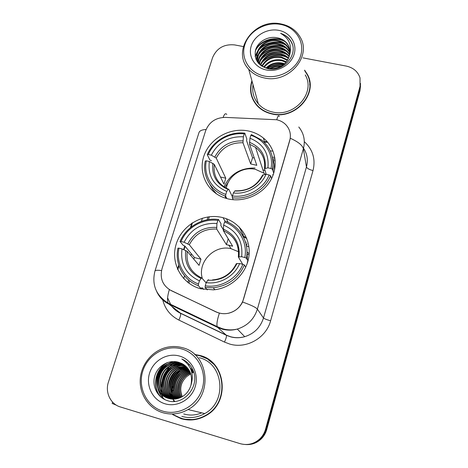 <?xml version="1.0" encoding="UTF-8"?>
<svg xmlns="http://www.w3.org/2000/svg" width="468" height="468" viewBox="0 0 468 468"><rect width="100%" height="100%" fill="white"/><g stroke="black" fill="none" stroke-linecap="round" stroke-linejoin="round"><path stroke-width="0.7" d="M222.347 217.509C203.416 212.829 182.064 225.055 176.266 243.869C170.182 262.606 181.368 283.795 200.678 288.785L213.49 289.856C231.268 288.382 246.917 273.37 248.958 255.973C251.135 238.581 239.616 221.943 223.043 217.684L222.347 217.509M239.312 251.685L238.218 251.538M248.625 131.034C230.736 127.126 210.641 137.955 204.305 154.89C197.765 171.762 206.546 191.459 223.991 197.683L228.004 198.882C243.957 202.702 262.431 194.7 270.592 180.373C278.84 166.081 275.564 147.865 263.385 138.037C259.085 134.573 254.165 132.239 248.625 131.034M226.424 218.749L228.138 222.335M242.12 234.673L243.413 235.188L239.084 226.834M276.658 119.749L225.213 117.386C215.608 117.649 209.079 122.125 205.622 130.8L162.01 268.69C159.658 278.437 162.718 285.743 171.189 290.61L216.128 311.875C220.001 313.665 224.078 314.127 228.355 313.262C235.983 311.325 241.038 306.634 243.53 299.192L289.727 140.646C291.283 134.597 290.002 129.303 285.872 124.757C283.374 122.206 280.303 120.539 276.658 119.749M243.325 236.802L246.747 238.487M202.422 218.146L201.427 221.358M191.377 253.837L190.833 255.61M184.567 275.845L183.708 278.618M273.002 151.059L270.264 150.93M249.07 254.908L246.94 253.884M251.901 80.736C249.111 89.879 250.749 98.093 256.803 105.364C260.793 109.775 265.888 112.653 272.089 114.005C295.419 119.919 318.69 93.389 307.3 74.225L304.598 70.118M251.304 93.658L251.86 96.929M172.633 414.589L181.093 418.679C189.739 421.147 198.075 420.094 206.101 415.531C230.695 402.281 225.909 361.337 199.971 355.469L194.682 354.463M208.161 359.178L200.088 355.855M176.828 416.643L185.176 419.62M307.388 74.921L308.634 77.243M298.789 126.998C303.937 133.398 305.464 140.652 303.369 148.766C302.521 145.302 298.169 141.81 290.318 138.276L242.594 302.035C239.575 307.926 234.837 311.676 228.384 313.285M245.372 444.518C251.041 444.805 256.014 443.009 260.284 439.136C263.115 436.445 265.063 433.198 266.14 429.39L360.003 88.592L360.547 83.526L360.003 88.592L266.14 429.39C265.063 433.198 263.115 436.445 260.284 439.136C256.014 443.009 251.041 444.805 245.372 444.518M161.513 270.574C157.394 270.036 155.206 270.206 154.955 271.071C151.597 284.708 156.002 295.402 168.17 303.153L217.205 326.611C216.479 324.26 217.205 319.784 219.387 313.174L216.31 312.057L169.317 289.628C167.398 296.145 167.017 300.655 168.17 303.153L168.913 304.089C163.326 301.328 159.249 297.133 156.675 291.5M243.348 46.566L234.679 44.922C224.061 43.91 216.696 48.145 212.583 57.617L108.412 382.14C104.92 392.313 110.547 404.182 120.381 406.967L240.172 443.664C247.42 445.618 253.908 444.085 259.635 439.066C262.484 436.357 264.443 433.081 265.526 429.25L360.038 86.323L360.032 77.945C357.944 71.627 353.381 67.684 346.349 66.105L302.983 57.88M310.032 83.766L309.249 80.525M246.115 444.553C251.749 444.84 256.686 443.056 260.928 439.212C263.736 436.539 265.672 433.31 266.742 429.53L359.968 90.833L360.512 85.802M272.908 160.629L275.219 160.746M188.891 283.222L189.634 280.794M208.471 219.58L209.348 216.713M208.02 216.889L207.119 219.802M188.598 279.946L187.832 282.426M275.055 159.067L272.698 158.95M264.631 76.097C279.653 79.191 296.747 69.393 300.743 55.37C304.972 41.395 295.255 26.951 280.361 24.377C265.52 21.604 249.011 31.093 244.817 44.799C240.406 58.453 249.543 73.213 264.631 76.097M264.414 77.957C288.294 83.76 312.109 56.569 300.286 37.37C296.133 30.157 289.651 25.67 280.847 23.909C254.463 17.901 230.806 50.749 248.689 69.188C252.755 73.698 257.997 76.623 264.414 77.957M253.024 84.755C251.901 91.927 253.674 98.298 258.336 103.867C262.057 108.049 266.836 110.776 272.68 112.045C294.413 117.538 316.011 92.728 305.235 74.95M310.056 87.142L309.722 83.79M252.047 81.251C249.497 90.137 251.152 98.104 257.02 105.148C260.969 109.53 266.023 112.384 272.177 113.724C295.279 119.58 318.31 93.296 307.002 74.324L304.674 70.709M269.451 68.679C273.166 66.251 277.226 65.315 281.631 65.865M270.627 68.784C273.716 67.035 277.027 66.269 280.566 66.491M266.134 67.924C270.568 63.584 275.974 61.963 282.339 63.069L284.462 63.695M266.836 68.147C271.253 64.186 276.471 62.753 282.479 63.829L283.883 64.21M263.806 66.918C268.158 61.132 274.149 58.822 281.759 59.992L286.287 61.729M264.332 67.187C268.726 61.747 274.587 59.611 281.906 60.77L285.889 62.209M261.986 65.772C266.052 58.635 272.446 55.669 281.18 56.868L287.586 59.863M262.402 66.07C266.561 59.26 272.867 56.458 281.326 57.658L287.299 60.325M260.518 64.508C264.092 56.113 270.785 52.51 280.584 53.691C283.626 54.352 286.276 55.803 288.534 58.044M260.857 64.836C264.572 56.745 271.2 53.299 280.736 54.493L284.784 55.955L288.329 58.494M259.208 64.139C259.728 55.177 270.457 48.21 279.981 50.468C283.737 51.293 286.814 53.229 289.212 56.265M259.605 63.502C261.021 55.16 271.2 49.187 280.133 51.275C283.707 52.059 286.685 53.873 289.066 56.704M258.441 63.309C257.143 53.557 268.784 44.589 279.367 47.186C283.772 48.186 287.171 50.567 289.557 54.341L289.663 54.528M258.593 63.484C257.815 53.902 269.229 45.513 279.525 48.011C283.83 48.982 287.176 51.299 289.569 54.961M258.383 63.244C253.978 53.124 266.561 40.687 278.747 43.852C283.187 44.852 286.609 47.256 289.013 51.053L289.903 52.82M258.272 63.11C254.873 53.024 267.222 41.699 278.905 44.688C283.333 45.694 286.749 48.087 289.148 51.884L289.862 53.247M289.335 55.838C290.452 51.866 289.996 48.157 287.972 44.717C285.644 41.079 282.198 38.803 277.629 37.879C268.462 35.609 258.155 41.395 255.645 49.713C253.831 59.243 257.862 65.555 267.743 68.644C282.883 72.446 298.338 55.242 291.576 42.313L291.032 41.319C288.662 37.452 285.176 34.79 280.572 33.327C289.458 38.505 292.377 46.01 289.335 55.838C287.212 64.256 277.226 70.101 268.737 68.574C265.028 67.948 261.998 66.269 259.641 63.543C250.667 53.744 263.806 36.679 278.115 40.459C282.59 41.471 286.042 43.887 288.464 47.713L289.932 51.129M261.466 66.006L259.839 64.356C250.883 54.569 263.999 37.539 278.273 41.313C282.742 42.319 286.182 44.735 288.604 48.555L289.944 51.55M277.629 37.879C282.134 38.891 285.609 41.319 288.048 45.168C289.645 47.865 290.283 50.854 289.967 54.13M278.554 30.309C267.152 28.156 254.428 35.469 251.228 46.01C247.859 56.517 254.92 67.819 266.485 70.001C277.998 72.347 291.061 64.853 294.15 54.124C297.408 43.43 290.008 32.31 278.554 30.309M252.153 96.812L253.147 99.988M280.572 33.327C285.164 34.901 288.674 37.697 291.09 41.716L292.395 44.518M255.253 51.258C259.442 40.78 275.371 35.72 285.322 41.81M255.241 56.786L257.113 52.556M258.032 51.182C263.525 43.068 277.214 39.897 285.778 45.109M256.154 59.676L256.938 57.634M257.02 57.459L257.956 55.727M258.892 54.335C264.344 46.385 277.781 43.278 286.229 48.356M259.74 57.441C265.151 49.649 278.337 46.607 286.673 51.55M260.577 60.489C265.941 52.861 278.881 49.883 287.106 54.692M261.401 63.49C266.725 56.02 279.419 53.106 287.533 57.78M267.883 68.41C272.499 65.35 277.53 64.192 282.982 64.935M274.131 68.626L277.267 67.907M255.569 49.977C259.962 40.482 274.464 35.773 284.058 40.763M255.154 56.318L257.388 51.55M258.705 49.789C264.186 42.728 276.436 39.915 284.497 44.068M256.019 59.372L256.868 57.166M256.985 56.926L258.242 54.721M259.588 52.937C265.011 46.051 276.998 43.308 284.93 47.321M260.46 56.031C267.544 48.906 275.839 47.069 285.351 50.521M261.314 59.079C268.287 52.141 276.436 50.333 285.761 53.668M262.162 62.074C269.024 55.323 277.027 53.551 286.164 56.768M267.427 68.305C272.271 64.953 277.588 63.73 283.368 64.637M284.275 64.818L284.667 64.912M272.587 68.778L278.747 67.357M265.409 174.371L264.005 173.236L255.551 169.387C242.664 166.169 228.015 175.81 226.249 188.686M226.857 198.59L225.623 196.162L225.798 194.407C211.694 189.704 203.287 174.88 206.329 160.816L209.348 161.495C207.646 175.57 213.431 185.539 226.717 191.4L228.121 189.476L228.799 189.318L232.385 196.747M211.477 160.764L209.933 160.068L207.26 154.703L208.313 154.487C213.923 141.043 229.566 132.075 244.255 133.889L243.366 136.796C228.706 136.235 218.029 142.354 211.325 155.16L216.239 158.085L225.781 178.209L223.973 184.111L214.28 164.391L209.348 161.495M271.036 168.515L272.54 169.311C274.283 157.429 270.656 147.672 261.659 140.043L251.404 134.585L250.842 135.305C264.818 139.628 273.827 154.13 271.036 168.515L267.918 167.813C269.27 153.562 263.285 143.699 249.959 138.224L249.538 144.191L256.797 165.315L250.684 163.946L242.986 142.763L243.366 136.796M265.052 170.65L262.858 169.738M273.166 171.44L272.996 165.649M273.259 174.623L272.774 174.57L272.996 175.319M244.255 133.889L244.828 133.169L246.823 138.926L246.572 140.652L252.544 157.751L254.288 158.003M209.752 184.146L212.671 189.4L216.625 193.992M232.286 197.724C247.917 200.035 264.97 190.283 270.639 175.775L269.135 174.985C263.648 188.809 247.402 198.104 232.467 195.969L232.286 197.724L233.251 199.725M271.522 178.647L270.639 175.775M206.329 160.816L205.276 161.021C202.1 175.436 210.46 190.704 224.792 195.864L225.623 196.162M244.828 133.169C229.466 131.215 213.075 140.616 207.26 154.703M232.467 195.969L233.38 192.956C246.659 194.676 260.98 186.486 266.011 174.277L269.135 174.985M226.717 191.4L225.798 194.407M211.325 155.16L208.313 154.487M266.011 174.277L262.583 175.073C256.792 185.931 247.718 191.166 235.375 190.792L234.76 191.02L233.38 192.956M246.431 245.846L248.572 246.724M227.577 221.288L227.787 222.171M245.466 241.974L246.244 242.272M242.781 235.796L246.437 237.738M255.066 168.024C240.324 167.772 229.905 174.219 223.815 187.375M274.541 170.136L274.166 164.046L272.575 158.213M272.54 169.311L273.704 173.295M249.959 138.224L250.842 135.305M266.228 174.33L264.478 168.673L267.918 167.813M252.544 157.751L250.684 163.946M225.781 178.209L220.475 176.992M225.523 198.204L225.512 197.274M238.598 251.772L231.005 248.666C214.274 244.448 197.098 262.332 202.392 278.641M203.662 289.44L201.942 287.609L201.298 288.797L198.338 285.685L198.473 284.012C184.146 278.758 175.728 262.934 178.963 248.139L182.029 248.917C180.157 263.753 185.96 274.394 199.438 280.853L201.018 278.437L201.807 277.98L206.142 282.859M193.84 259.173L194.472 257.558L184.878 246.033L183.275 245.402L180.028 241.529L181.046 241.494C186.896 227.407 202.913 218.234 217.86 220.434L216.93 223.488C202 222.61 191.061 228.87 184.111 242.26L189.306 244.746L200.965 259.214L199.076 265.385L187.253 251.363L182.029 248.917M244.834 257.529L246.414 258.225C249.59 242.365 240.084 226.12 225.196 221.136L224.564 222.06C238.762 226.892 247.806 242.383 244.834 257.529L241.658 256.727C243.173 241.699 237.165 231.163 223.634 225.12L223.341 230.665L232.643 246.203L226.43 244.659L216.702 229.074L216.93 223.488M249.157 253.791L246.993 251.866M234.579 239.704L234.298 239.206M247.455 260.073L246.829 248.631M247.531 261.852L247.192 261.764L247.572 262.431M217.86 220.434L218.509 219.515L221.042 223.803L220.814 225.482L224.113 231.022M205.107 287.469L213.209 287.779C227.869 286.006 238.27 278.419 244.413 265.017L242.833 264.332C237.112 278.834 220.463 288.341 205.253 285.796L205.107 287.469L207.347 289.897M245.729 267.222L244.413 265.017M178.963 248.139L177.945 248.163C174.488 263.63 183.304 280.244 198.338 285.685M218.509 219.515C202.878 217.152 186.089 226.764 180.028 241.529M205.253 285.796L206.212 282.625C219.738 284.708 234.415 276.331 239.651 263.525L242.833 264.332M199.438 280.853L198.473 284.012M184.111 242.26L181.046 241.494M239.651 263.525L236.334 263.683C231.327 273.581 223.382 278.986 212.507 279.899M208.529 279.735L207.763 280.197L206.212 282.625M246.414 258.225L247.981 261.004M223.634 225.12L224.564 222.06M242.711 264.303L238.335 256.932L241.658 256.727M228.197 238.779L226.43 244.659M200.965 259.214L194.472 257.558M200.427 288.715L200.158 287.598M189.452 364.59L188.393 364.976M185.305 366.421L184.521 366.871M184.199 367.07L182.976 367.871M182.473 368.234L181.789 368.755M181.069 369.346L180.554 369.79M179.735 370.551L176.301 374.628M174.271 378.121L172.23 383.895M171.633 387.738L171.68 392.763M171.809 393.793L172.23 396.033M172.364 396.583L172.721 397.841M172.821 398.157L173.066 398.888M173.394 399.76L174.137 401.45M116.345 405.159L112.168 403.434L112.589 402.111M172.569 391.26L173.283 389.429M171.54 390.388L171.855 389.657M172.125 389.002L173.166 386.182M162.735 411.115C178.729 416.14 197.473 405.469 202.311 388.575C207.382 371.744 197.514 353.258 181.654 348.923C165.859 344.343 147.812 354.65 142.769 371.106C137.493 387.486 146.665 406.341 162.735 411.115M162.648 412.653C171.393 415.151 179.858 414.116 188.054 409.547C213.636 396.074 209.114 353.685 182.403 347.689C176.594 346.092 170.75 346.133 164.876 347.823C151.228 351.813 140.815 365.286 140.213 379.922C139.558 394.553 148.964 408.511 162.648 412.653M181.783 416.362C189.698 418.614 197.338 417.69 204.721 413.577C227.74 401.474 223.505 363.209 199.298 357.716M185.176 419.269L194.548 419.661M215.093 365.309L207.932 359.43M173.493 414.759L181.186 418.351C189.727 420.785 197.964 419.749 205.897 415.251C230.274 402.17 225.57 361.606 199.877 355.791L195.092 354.843M178.033 390.037C178.051 385.597 179.326 381.572 181.847 377.963M182.075 396.776C179.016 389.095 180.56 382.356 186.691 376.553C180.706 382.28 179.232 388.984 182.274 396.659M186.691 376.553L190.78 373.873M181.151 397.274C175.991 388.92 180.864 375.944 190.482 373.101L190.505 373.09M191.915 372.686L192.488 372.563M192.734 372.51L193.465 372.393M181.379 397.156C176.465 388.896 181.227 376.249 190.593 373.329M191.968 372.914L192.594 372.762M180.244 397.695C174.277 389.288 179.08 375.453 189.142 372.475L190.131 372.171M191.693 371.832L192.05 371.779M192.289 371.744L193.003 371.668M180.472 397.595C174.704 389.2 179.525 375.582 189.476 372.633L190.224 372.399M191.751 372.042L192.161 371.972M192.406 371.931L193.12 371.849M179.349 398.057C172.569 389.639 177.278 374.956 187.779 371.838L189.715 371.311M191.821 371.013L192.518 370.978M179.572 397.97C172.996 389.551 177.729 375.079 188.124 371.996L189.821 371.522M191.944 371.194L192.641 371.147M178.466 398.356C170.867 389.99 175.453 374.441 186.393 371.188L189.277 370.492M191.324 370.317L192.009 370.317M178.682 398.286C171.288 389.902 175.909 374.57 186.744 371.352L189.388 370.691M191.453 370.492L192.137 370.48M177.583 398.601C169.159 390.341 173.605 373.909 184.989 370.533L188.809 369.72M190.956 369.661L191.47 369.691M191.693 369.708L192.336 369.773M177.805 398.549C169.586 390.253 174.067 374.043 185.34 370.697L188.926 369.907M191.02 369.819L191.611 369.843M191.827 369.86L192.477 369.919M176.711 398.8C167.456 390.698 171.727 373.365 183.555 369.86L188.306 368.983M176.927 398.759C167.883 390.61 172.201 373.505 183.918 370.03L188.434 369.164M175.839 398.952C165.76 391.067 169.814 372.809 182.099 369.182L187.779 368.287M176.056 398.917C166.187 390.973 170.293 372.949 182.467 369.351L187.914 368.456M174.968 399.058C164.063 391.453 167.866 372.241 180.619 368.491L187.229 367.62M175.184 399.034C164.484 391.353 168.357 372.382 180.993 368.661L187.37 367.784M174.102 399.116C162.373 391.856 165.877 371.656 179.115 367.784L186.644 366.994M174.318 399.105C162.794 391.757 166.374 371.803 179.496 367.965L186.791 367.146M173.236 399.134C160.688 392.283 163.841 371.065 177.583 367.07L186.036 366.391M173.452 399.134C161.109 392.172 164.356 371.212 177.969 367.251L186.194 366.538M172.376 399.105C159.009 392.734 161.758 370.457 176.021 366.339C179.209 365.303 182.333 365.134 185.404 365.824M172.593 399.116C159.424 392.617 162.285 370.609 176.418 366.52L181.028 365.625L185.562 365.964M171.51 399.029C157.342 393.208 159.629 369.843 174.435 365.596C177.98 364.461 181.414 364.361 184.737 365.292M171.727 399.052C157.757 393.085 160.167 370.001 174.833 365.783C178.29 364.671 181.642 364.554 184.907 365.42M170.65 398.911C155.692 393.711 157.441 369.223 172.821 364.841C176.465 363.677 179.987 363.589 183.386 364.584L184.047 364.788M170.867 398.947C156.107 393.582 157.997 369.381 173.224 365.034C176.863 363.87 180.379 363.782 183.772 364.771L184.222 364.911M169.79 398.748C154.066 394.249 155.195 368.591 171.177 364.075C174.856 362.899 178.407 362.811 181.836 363.811L183.327 364.315M170.001 398.795C154.469 394.109 155.762 368.749 171.592 364.268C175.26 363.092 178.805 363.004 182.227 364.005L183.509 364.432M190.903 385.351C193.097 374.113 189.148 366.473 179.057 362.425C169.258 359.114 157.938 365.561 154.867 375.74C151.673 385.884 157.295 397.256 166.9 400.456C182.906 406.622 200.082 387.024 193.249 370.878C190.944 365.321 187.13 361.355 181.8 358.991C191.301 365.45 194.337 374.236 190.903 385.351C189.242 390.716 186.089 394.641 181.449 397.121C177.126 399.251 172.838 399.684 168.585 398.432C152.352 394.384 153.089 367.912 169.504 363.291C173.213 362.103 176.799 362.016 180.256 363.022L182.573 363.876M169.141 398.59L169.012 398.555C152.82 394.506 153.545 368.1 169.925 363.484C173.628 362.302 177.202 362.214 180.654 363.221L182.766 363.981M190.178 367.918L193.173 370.685M179.057 362.425L181.994 363.572M179.484 356.049C167.351 352.498 153.434 360.436 149.584 373.101C145.548 385.714 152.656 400.152 164.97 403.779C177.226 407.593 191.547 399.438 195.273 386.51C199.187 373.634 191.675 359.412 179.484 356.049M175.266 361.612L174.195 362.361M173.839 362.624L172.516 363.677M171.978 364.139L169.942 366.105M168.732 367.462L165.251 372.522M161.852 381.888L161.273 388.229M161.308 389.446L161.554 392.085M161.647 392.74L161.922 394.255M162.109 395.08L162.852 397.706M162.952 397.987L163.221 398.742M181.8 358.991L182.929 359.512M161.191 397.326C151.527 387.44 155.493 368.538 167.801 362.407M164.783 399.59C161.758 396.94 159.658 393.723 158.476 389.943M157.891 387.621C156.599 378.296 159.582 370.709 166.836 364.859M162.899 388.434C161.981 379.969 164.701 373.014 171.066 367.573M173.189 366.07L177.039 364.186M177.846 363.905L177.284 363.94M174.804 401.404L173.347 399.742M172.891 399.128L172.622 398.748M172.417 398.438L171.551 396.981M171.159 396.22L169.691 392.108M169.217 389.358C168.743 382.058 171.112 375.968 176.331 371.077M178.565 369.334L182.549 367.228M183.386 366.918L183.778 366.783M170.738 389.563C170.364 382.561 172.645 376.687 177.583 371.943M172.236 389.745C171.961 383.046 174.149 377.395 178.811 372.803M173.716 389.92C173.529 383.526 175.629 378.103 180.016 373.657M160.553 396.788C151.597 387.054 155.265 369.129 166.795 362.764M164.432 399.415C161.191 396.501 159.038 392.985 157.968 388.861M157.418 385.965C156.786 377.857 159.43 371.13 165.344 365.783M167.755 363.981L172.879 361.53M162.49 386.638C162.191 379.519 164.537 373.522 169.521 368.644M172.037 366.608L176.389 364.274M174.675 401.415L173.166 399.695M172.733 399.122L172.335 398.555M172.113 398.209L171.177 396.577M170.756 395.717L169.24 390.862M168.913 387.299C168.989 381.56 170.919 376.605 174.687 372.429M177.378 369.972L181.894 367.339M182.818 366.97L183.596 366.696M170.463 387.416C170.627 382.04 172.44 377.36 175.904 373.382M172.002 387.504C172.236 382.496 173.938 378.109 177.097 374.341M173.523 387.562C173.827 382.941 175.406 378.858 178.255 375.313M304.311 141.669C312.84 149.526 315.742 159.155 313.022 170.563L270.609 320.796C266.707 319.697 264.338 318.766 263.49 317.994L306.458 166.936C308.353 159.629 307.096 152.995 302.702 147.04M270.609 320.796C266.187 337.937 246.507 349.146 229.77 344.074L224.459 342.073L178.858 320.059C170.206 315.613 164.777 308.658 162.571 299.187M230.607 336.744C235.275 338.001 239.985 337.984 244.723 336.685C254.2 333.666 260.454 327.436 263.49 317.994L257.371 309.137C254.118 319.194 247.437 325.833 237.323 329.062C232.268 330.455 227.255 330.484 222.282 329.15L217.725 327.454L168.913 304.089L180.379 313.092L226.325 335.141L230.607 336.744M279.308 116.567C278.559 115.029 277.711 116.099 276.775 119.773M242.594 302.035C251.018 305.031 255.943 307.4 257.371 309.137L303.369 148.766L306.458 166.936C307.066 168.392 309.254 169.603 313.022 170.563M154.978 270.978L198.964 132.672C199.543 130.794 201.919 129.73 206.101 129.466M226.781 114.461C225.605 112.946 224.388 113.929 223.131 117.409M172.177 306.651L180.554 313.314L226.448 335.34L230.706 336.884C235.351 338.083 240.02 338.019 244.723 336.685L237.323 329.062C232.122 330.297 226.962 330.121 221.844 328.536L217.205 326.611L217.725 327.454L226.448 335.34C226.658 336.556 225.997 338.803 224.459 342.073M265.526 429.25L266.742 429.53M360.038 86.323L359.968 90.833M167.591 297.818L171.001 305.089M171.926 306.458C174.26 309.424 177.138 311.711 180.554 313.314C180.958 314.601 180.391 316.854 178.858 320.059M267.199 141.693L264.414 141.564M191.833 223.177L190.441 227.635M184.714 245.992L183.596 249.579M178.758 265.093L177.501 269.118M272.376 157.23L274.798 157.347M246.396 245.653L246.993 243.705M214.28 164.391C213.063 175.675 217.643 183.889 228.021 189.013L228.425 189.177M242.986 142.763C230.847 142.442 221.931 147.549 216.239 158.085M234.76 191.02C247.8 191.529 257.312 186.083 263.297 174.687M212.887 163.297C211.559 175.553 216.637 184.281 228.121 189.476M242.927 140.891C230.157 140.517 220.802 145.876 214.859 156.979M265.198 168.252C266.257 155.867 261.021 147.221 249.502 142.319M264.677 163.706C264.01 156.938 260.969 151.492 255.534 147.373L249.538 144.191M187.253 251.363C185.901 263.542 190.687 272.388 201.603 277.898M216.702 229.074C204.335 228.507 195.203 233.731 189.306 244.746M207.763 280.197C221.048 280.987 230.794 275.424 237.001 263.496M185.749 250.491C184.275 263.408 189.364 272.721 201.018 278.437M216.561 227.413C203.557 226.769 193.974 232.251 187.814 243.857M239.002 256.733C240.195 243.67 234.942 234.439 223.248 229.045M238.294 249.011C236.486 240.3 231.514 234.205 223.365 230.712M200.743 288.212L201.029 288.873M189.376 364.502L188.329 364.882M185.691 366.075L185.299 366.28M185.088 366.403L184.269 366.877M183.93 367.082L182.66 367.936M182.134 368.322L180.121 369.995M179.262 370.82L175.518 375.547M171.598 386.586L171.493 392.272M171.61 393.383L172.031 395.764M172.166 396.343L172.534 397.665M172.639 398.005L172.897 398.771M173.324 399.9L174.014 401.456M183.725 413.958C189.774 415.713 195.759 415.344 201.685 412.846M264.812 142.933L263.385 138.037M225.085 221.294L223.043 217.684M259.635 439.066L260.928 439.212M170.908 305.042L170.375 304.206M192.43 222.786L191.079 227.12M185.1 246.297L184.018 249.76M179.004 265.842L177.787 269.749M267.714 142.284L264.584 142.137M259.839 64.356L259.641 63.543M289.622 54.738L289.557 54.341M289.148 51.884L289.013 51.053M288.604 48.555L288.464 47.713M288.048 45.168L287.972 44.717M257.207 105.809L257.02 105.148M258.336 103.867L248.689 69.188M291.032 41.319L291.09 41.716M226.067 198.368L224.792 195.864M264.005 173.236L255.534 147.373C262.472 152.685 265.455 159.781 264.478 168.673M230.145 179.226L224.605 187.844M231.005 248.666L228.776 245.033M214.894 289.71L213.209 287.779M223.341 230.665C234.392 235.691 239.394 244.442 238.335 256.932M200.79 288.265L201.059 288.879M204.721 413.577L188.054 409.547M206.376 415.362L205.897 415.251M189.476 372.633L189.142 372.475M188.124 371.996L187.779 371.838M186.744 371.352L186.393 371.188M185.34 370.697L184.989 370.533M183.918 370.03L183.555 369.86M182.467 369.351L182.099 369.182M180.993 368.661L180.619 368.491M179.496 367.965L179.115 367.784M177.969 367.251L177.583 367.07M176.418 366.52L176.021 366.339M174.833 365.783L174.435 365.596M173.224 365.034L172.821 364.841M171.592 364.268L171.177 364.075M169.925 363.484L169.504 363.291"/></g></svg>
